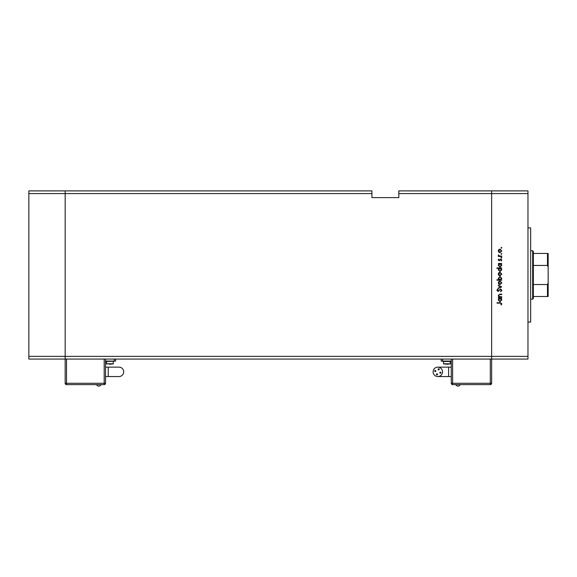 <?xml version="1.0" encoding="UTF-8"?>
<svg xmlns="http://www.w3.org/2000/svg" width="577" height="577" viewBox="0 0 577 577"><rect width="100%" height="100%" fill="white"/><g stroke="black" fill="none" stroke-linecap="round" stroke-linejoin="round"><path stroke-width="0.87" d="M371.913 193.583L371.913 197.622L398.815 197.622L398.815 193.583L491.647 193.583L491.647 190.893L491.647 356.37L491.647 193.583L527.969 193.583L527.969 359.06L491.647 359.06L491.647 356.37L491.647 359.06L65.172 359.06L65.172 190.893L371.913 190.893L371.913 193.583L65.172 193.583L65.172 190.893L28.85 190.893L28.85 359.06L65.172 359.06L65.172 193.583L28.85 193.583M527.969 356.37L28.85 356.37M527.969 193.583L527.969 190.893L398.815 190.893L398.815 193.583M527.969 227.893L530.66 227.893L530.66 322.067L527.969 322.067M501.738 296.737L501.738 297.162L498.297 297.162L498.917 296.737L498.232 295.431L499.978 294.14L501.738 294.14L501.738 294.566L499.336 294.616L498.658 295.503L499.567 296.672L501.738 296.737M500.584 288.947L501.86 290.296L500.829 291.724L500.591 291.327L501.377 290.296L500.576 289.373L498.009 291.428L496.905 290.267L497.706 289.012L497.994 289.394L497.388 290.31L497.987 291.003L500.584 288.947M501.738 286.834L498.297 288.464L498.297 288.01L500.8 286.87L498.297 285.723L498.297 285.269L501.738 286.834M500.028 284.605L498.802 284.129L498.232 282.824L498.802 281.511L500.028 281.042L501.795 282.824L500.028 284.605M500.028 275.849L498.802 275.38L498.232 274.068L498.802 272.762L500.028 272.286L501.795 274.068L500.028 275.849M498.932 263.898L498.297 263.473L501.738 263.473L501.139 263.898L501.795 265.305L500.007 267.101L498.232 265.29L498.932 263.898M501.795 247.807L501.406 248.204L501.009 247.807L501.406 247.418L501.795 247.807M500.028 252.668L498.802 252.199L498.232 250.887L498.802 249.581L500.028 249.105L501.795 250.887L500.028 252.668M501.795 253.909L501.406 254.298L501.009 253.909L501.406 253.512L501.795 253.909M501.738 256.051L501.738 256.469L498.297 256.469L498.802 256.051L498.232 255.207L498.355 254.839L499.401 255.972L501.738 256.051M501.795 257.71L501.406 258.099L501.009 257.71L501.406 257.32L501.795 257.71M499.134 260.818L498.232 259.946L498.723 259.066L499.119 260.393L500.8 259.008L501.795 260.018L501.334 260.999L500.822 259.434L499.134 260.818M498.961 268.363L496.905 268.363L496.905 267.944L501.738 267.944L501.139 268.363L501.795 269.769L500.007 271.565L498.232 269.755L498.961 268.363M501.096 279.773L501.738 280.198L496.905 280.198L496.905 279.773L498.917 279.773L498.232 278.374L500.021 276.578L501.795 278.381L501.096 279.773M498.932 298.547L498.297 298.129L501.738 298.129L501.139 298.547L501.795 299.953L500.007 301.749L498.232 299.939L498.932 298.547M501.377 303.79L500.158 303.134L497.028 303.134L497.028 302.716L500.209 302.716L501.86 303.812L501.312 304.945L500.951 304.699L501.377 303.79M500.028 249.531L498.658 250.887L500.028 252.25L501.377 250.887L500.028 249.531M500.021 263.898L498.658 265.283L500.014 266.675L501.377 265.29L500.021 263.898M500.021 268.363L498.658 269.755L500.014 271.14L501.377 269.755L500.021 268.363M500.028 272.712L498.658 274.068L500.028 275.431L501.377 274.068L500.028 272.712M500.007 279.773L501.377 278.388L500.021 276.996L498.658 278.381L500.007 279.773M500.028 281.468L498.658 282.824L500.028 284.18L501.377 282.824L500.028 281.468M500.021 298.547L498.658 299.932L500.014 301.324L501.377 299.939L500.021 298.547M105.533 367.138L118.985 367.138A4.71 4.71 0 0 1 123.694 371.84A4.71 4.71 0 0 1 118.985 376.55L105.533 376.55M96.662 384.758A2.38 2.38 0 0 0 100.953 384.758M113.943 361.216L105.872 361.483L113.943 361.216M111.462 364.174L109.904 364.174L111.462 364.174M105.533 359.06L105.533 383.279L104.192 383.279L104.192 359.06M66.521 359.06L66.521 383.279L65.172 383.279L65.172 359.06M105.533 361.079L115.624 361.079L115.624 359.06M109.904 364.174L109.132 364.174M66.521 384.621L66.521 383.279L104.192 383.279L104.192 384.621A1.349 1.349 0 0 0 105.533 383.279A1.349 1.349 0 0 1 104.192 384.621L66.521 384.621A1.349 1.349 0 0 1 65.172 383.279A1.349 1.349 0 0 0 66.521 384.621L104.192 384.621A1.349 1.349 0 0 0 105.533 383.279M460.157 384.758A2.38 2.38 0 0 1 455.866 384.758M436.414 374.394A0.57 0.57 0 0 0 436.984 374.971A0.57 0.57 0 0 0 437.554 374.394A0.57 0.57 0 0 0 436.984 373.824A0.57 0.57 0 0 0 436.414 374.394M439.811 372.692A0.57 0.57 0 0 0 440.388 373.261A0.57 0.57 0 0 0 440.958 372.692A0.57 0.57 0 0 0 440.388 372.122A0.57 0.57 0 0 0 439.811 372.692M438.109 369.287A0.57 0.57 0 0 0 438.679 369.864A0.57 0.57 0 0 0 439.248 369.287A0.57 0.57 0 0 0 438.679 368.717A0.57 0.57 0 0 0 438.109 369.287M434.705 370.997A0.57 0.57 0 0 0 435.282 371.566A0.57 0.57 0 0 0 435.851 370.997A0.57 0.57 0 0 0 435.282 370.427A0.57 0.57 0 0 0 434.705 370.997M437.835 367.138A4.71 4.71 0 0 0 433.125 371.84A4.71 4.71 0 0 0 437.835 376.55A4.71 4.71 0 0 0 442.545 371.84A4.71 4.71 0 0 0 437.835 367.138L451.286 367.138M448.596 367.138L448.596 376.55L451.286 376.55M446.915 361.216L442.876 361.483L450.947 361.483L446.915 361.216M448.466 364.174L445.357 364.174M491.647 359.06L491.647 383.279A1.349 1.349 0 0 1 490.299 384.621L452.628 384.621A1.349 1.349 0 0 1 451.286 383.279L451.286 359.06M441.196 359.06L441.196 361.079L451.286 361.079M491.647 383.279A1.349 1.349 0 0 1 490.299 384.621L490.299 383.279L491.647 383.279A1.349 1.349 0 0 1 490.299 384.621L452.628 384.621A1.349 1.349 0 0 1 451.286 383.279L490.299 383.279L490.299 359.06M532.679 250.764L533.35 251.435L533.35 298.525L532.679 299.196L532.679 250.764L530.66 250.764M548.15 253.454L547.479 253.454L548.15 253.454L548.15 296.506L547.479 296.506L548.15 296.506M548.15 267.252L547.479 265.442L547.479 253.454L533.35 253.454M533.35 265.442L547.479 265.442M533.35 284.519L547.479 284.519L548.15 282.708M533.35 296.506L547.479 296.506L547.479 284.519M548.15 292.539L548.15 274.977M108.224 367.138L108.224 376.55M118.985 367.138A4.71 4.71 0 0 1 123.694 371.84M113.272 361.483L113.272 363.77L106.543 363.77L106.947 364.174M114.282 361.079L114.282 359.06M450.276 361.483L450.276 363.77L443.547 363.77L443.951 364.174M452.628 359.06L452.628 384.621A1.349 1.349 0 0 1 451.286 383.279M442.545 361.079L442.545 359.06M113.272 363.77L112.868 364.174M106.543 361.483L106.543 363.77M448.596 376.55L437.835 376.55M443.547 361.483L443.547 363.77M450.276 363.77L449.872 364.174M532.679 299.196L530.66 299.196"/></g></svg>
